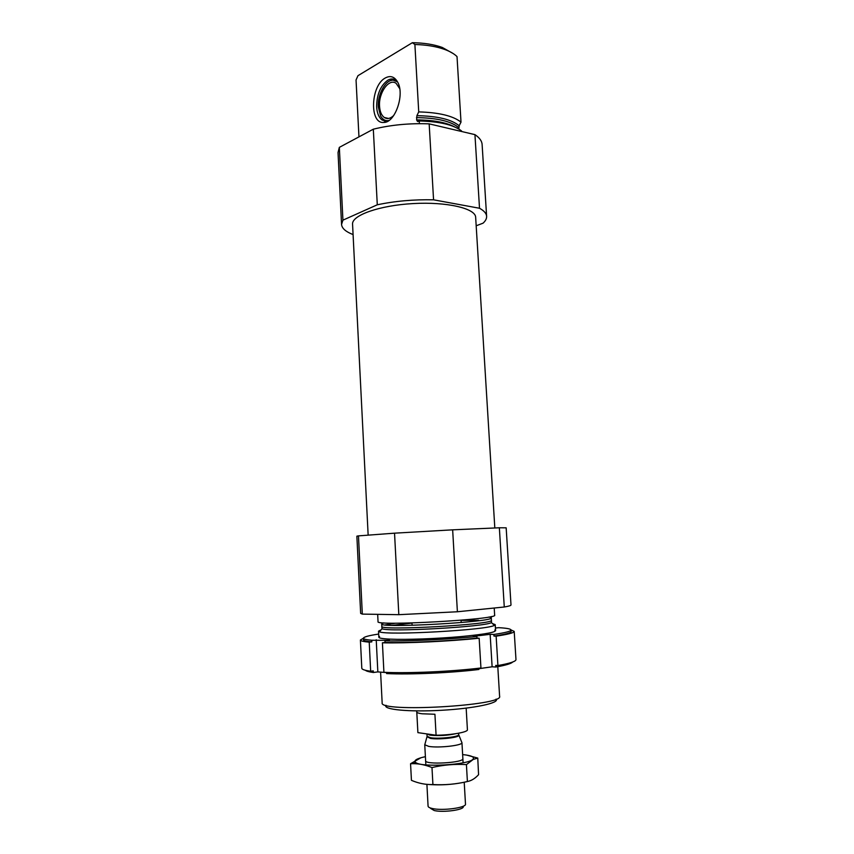 <?xml version="1.0" encoding="UTF-8"?>
<svg xmlns="http://www.w3.org/2000/svg" width="854" height="854" viewBox="0 0 854 854"><rect width="100%" height="100%" fill="white"/><g stroke="black" fill="none" stroke-linecap="round" stroke-linejoin="round"><path stroke-width="1.28" d="M461.576 131.484L461.544 130.94C453.623 124.823 439.522 121.492 419.25 120.969L417.531 121.471L416.613 119.891L416.901 115.664L418.727 111.906C438.988 112.472 453.079 115.877 461.011 122.122L459.153 125.762L458.811 129.018M419.399 123.67L419.25 120.969M461.011 122.122L457.018 56.588C454.232 53.845 450.175 51.486 444.838 49.5C436.533 46.5 426.552 44.824 414.895 44.493L412.354 42.7C424.011 42.871 434.003 44.461 442.297 47.461L453.1 53.503M418.727 111.906L414.895 44.493M358.958 136.875L356.043 79.977L357.965 75.686L412.354 42.7M353.076 234.434L352.499 234.348C345.528 231.551 341.888 228.253 341.557 224.442L338.035 152.535L339.337 147.368L373.315 129.189C390.865 124.887 409.493 123.115 429.167 123.862L474.941 134.633C479.489 137.675 481.88 140.963 482.115 144.486L486.62 216.329C486.737 218.613 485.563 220.887 483.086 223.161L476.18 225.787M368.149 535.148L352.563 224.186C351.624 215.336 379.4 205.398 413.155 203.572C446.888 201.629 475.603 208.408 475.657 217.311L494.818 527.975M341.557 224.442L342.924 220.161L377.287 204.789C394.996 201.053 413.763 199.398 433.565 199.815L479.51 208.259C484.058 210.735 486.428 213.425 486.62 216.329M385.997 705.265C382.421 709.514 408.863 712.151 441.486 710.293C474.098 708.5 500.092 702.938 496.057 699.116M380.596 672.109L382.154 702.821C378.514 712.77 504.33 705.735 499.601 696.245L497.797 666.686M381.119 629.825L378.525 631.159L379.422 631.8C386.414 635.675 487.88 630.006 494.402 625.363L495.224 624.637L492.502 623.601M377.671 614.346L378.044 621.669C374.18 626.377 499.014 619.396 494.647 615.147L494.21 608.027M362.32 614.111L360.655 613.385L356.865 536.173L358.466 535.874L362.32 614.111L398.818 614.677L457.392 611.763L504.276 607.002C508.792 606.223 511.034 605.55 511.002 604.984L506.166 527.825L499.355 527.783L504.276 607.002M358.466 535.874L394.537 533.174L398.818 614.677M394.537 533.174L452.652 529.832L457.392 611.763M452.652 529.832L499.355 527.783M342.924 220.161L339.337 147.368M377.287 204.789L373.315 129.189M433.565 199.815L429.167 123.862M479.51 208.259L474.941 134.633M385.314 77.96C370.7 85.475 369.227 123.883 383.606 122.442C394.858 123.222 404.999 94.783 397.686 82.165C394.548 76.646 390.427 75.248 385.314 77.96M388.41 120.852L386.2 121.247L382.154 120.04C378.909 117.628 377.073 113.283 376.646 106.985C376.71 94.655 380.425 85.731 387.78 80.212C390.769 78.525 393.513 78.547 396.032 80.255L397.153 81.215M390.491 80.639L394.89 79.582M386.937 121.642L385.976 121.353M385.72 121.247L382.229 118.3M389.008 120.446C385.506 121.193 382.699 119.699 380.585 115.973L378.322 106.985C377.404 94.623 385.378 79.828 393.043 80.137L397.526 81.867M393.758 115.471C390.395 118.674 387.236 119.346 384.268 117.478C381.492 115.418 379.913 111.693 379.55 106.302C378.429 92.819 389.136 77.767 396.171 83.404L399.715 88.624M514.204 631.394L515.976 659.576C515.997 661.412 509.977 663.398 497.925 665.544L496.131 636.145C508.173 634.362 514.193 632.782 514.204 631.394L511.023 629.953M378.674 634.052C368.714 635.568 363.633 636.967 363.42 638.226L360.409 639.998C360.473 640.916 363.409 641.642 369.227 642.165L370.668 671.233C364.829 670.433 361.861 669.429 361.797 668.202L360.409 639.998M512.667 662.031C511.236 663.611 505.632 665.287 495.854 667.038L495.747 665.405L497.925 665.544M365.352 670.262C366.323 671.148 368.992 671.895 373.358 672.504L373.283 670.881L370.668 671.233M496.131 636.145L493.964 636.07L493.868 634.447C505.28 632.761 511.002 631.277 511.023 629.974C510.767 628.886 506.635 628.117 498.608 627.669L495.427 628.042M493.964 636.07C505.387 634.373 511.098 632.857 511.119 631.544L511.023 629.974M363.494 639.795C363.558 640.671 366.334 641.365 371.832 641.866L371.746 640.254C366.249 639.774 363.473 639.091 363.42 638.226L363.494 639.795M371.832 641.866L369.227 642.165M382.411 642.795L383.916 672.301C408.116 673.507 451.456 671.596 480.941 667.977L479.158 638.216C449.727 641.343 406.515 643.372 382.411 642.795L385.037 642.486L384.951 640.852C408.041 641.343 448.841 639.422 476.906 636.486L473.212 636.358L490.143 634.319L493.868 634.447M379.582 636.497C377.169 637.81 380.799 638.696 390.449 639.155C406.002 639.849 436.693 638.749 461.011 636.582C486.663 634.116 497.914 631.939 494.765 630.06M384.951 640.852L389.456 640.329L371.746 640.254M495.854 667.038L492.117 666.793L478.827 668.703M386.563 672.408L386.627 673.582C409.813 674.724 450.752 672.931 478.87 669.483L478.795 668.234M386.574 672.6L377.842 671.895L373.358 672.504M385.037 642.486C408.127 643.009 448.937 641.098 477.002 638.13L476.906 636.486M477.002 638.13L479.158 638.216M377.842 671.895L376.219 639.742M492.117 666.793L490.143 634.319M416.709 710.902L417.894 732.636L436.084 735.23C451.382 735.134 468.12 732.145 467.416 729.732L466.167 708.137M436.084 735.23L434.921 714.254L422.089 713.773C418.812 713.357 417.051 712.791 416.795 712.065L417.894 732.636M430.608 808.407L434.216 810.531C443.13 812.773 464.533 809.827 463.22 806.582M428.078 806.08L428.078 806.165C428.174 807.105 429.541 807.873 432.209 808.482C442.287 811.012 466.626 807.745 465.483 804.073L465.473 803.988M424.918 744.25L424.758 744.795L428.815 746.407C438.657 748.168 462.558 745.467 461.939 742.713L461.726 742.19M462.633 754.584C471.504 755.491 474.931 757.071 472.902 759.323C468.141 764.938 421.086 767.565 415.727 762.515C413.453 760.508 416.677 758.555 425.399 756.665M462.815 758.405C465.537 762.835 423.435 765.195 425.634 760.487M420.915 757.754L410.56 763.732L412.781 763.668C418.908 763.572 425.313 764.864 431.985 767.543C443.418 764.874 454.894 763.903 466.423 764.618L473.265 759.419L477.76 758.074L466.508 755.053M410.56 763.732L411.436 780.332C418.62 783.396 425.772 784.794 432.914 784.538L431.985 767.543M477.76 758.074L478.571 774.685C475.048 778.528 471.323 780.802 467.394 781.527C456.047 784.218 444.56 785.221 432.914 784.538M466.423 764.618L467.394 781.527M467.085 781.602C453.591 784.73 439.618 785.595 425.185 784.185M416.613 119.891C433.298 120.04 445.98 122.378 454.68 126.915M416.485 117.606C437.131 117.937 451.211 121.279 458.726 127.641M416.901 115.664C437.461 116.048 451.542 119.411 459.153 125.762M478.55 620.292L461.064 620.378M412.002 623.121L391.986 625.352M381.845 627.53L382.069 628.725C388.89 632.248 485.051 626.868 491.424 622.609L491.52 621.392M477.92 618.648L477.279 618.638M395.69 623.196L385.122 624.925M379.422 631.8L382.069 628.725L381.823 626.324C378.279 631.042 495.448 624.498 491.402 620.207L491.424 622.609L494.402 625.363M383.841 622.865L381.706 623.932C378.151 628.512 495.299 621.958 491.253 617.816L489.022 616.983M427.085 736.756L430.512 738.411C438.924 739.831 459.303 737.578 458.833 735.315L458.737 734.984M432.636 734.739L430.469 735.209M424.758 744.795L427.096 736.361L430.565 737.739C439.052 739.169 459.58 736.853 458.683 734.6L461.939 742.713M430.886 734.483L429.135 734.984M427.096 736.361L426.957 733.928L430.427 735.209C439.02 735.999 447.4 735.507 455.566 733.735M417.531 121.471L418.204 121.471M442.297 47.461L444.838 49.5M495.598 630.711L495.224 624.637M378.834 637.244L378.525 631.159M491.402 620.207L491.221 616.535M381.823 626.324L381.706 623.932M386.2 121.247L383.606 122.442M382.154 120.04L384.524 120.585M393.043 80.137L394.356 79.571M384.268 117.478L388.474 118.46M461.181 622.555L461.053 620.217L461.181 622.555M412.119 625.299L411.991 622.961L412.119 625.299M465.483 804.073L464.224 782.296M463.103 762.793L461.95 742.628M428.078 806.165L426.904 784.367M425.847 764.874L424.748 744.709M458.683 734.6L458.609 733.223M415.727 762.515L412.781 763.668"/></g></svg>
